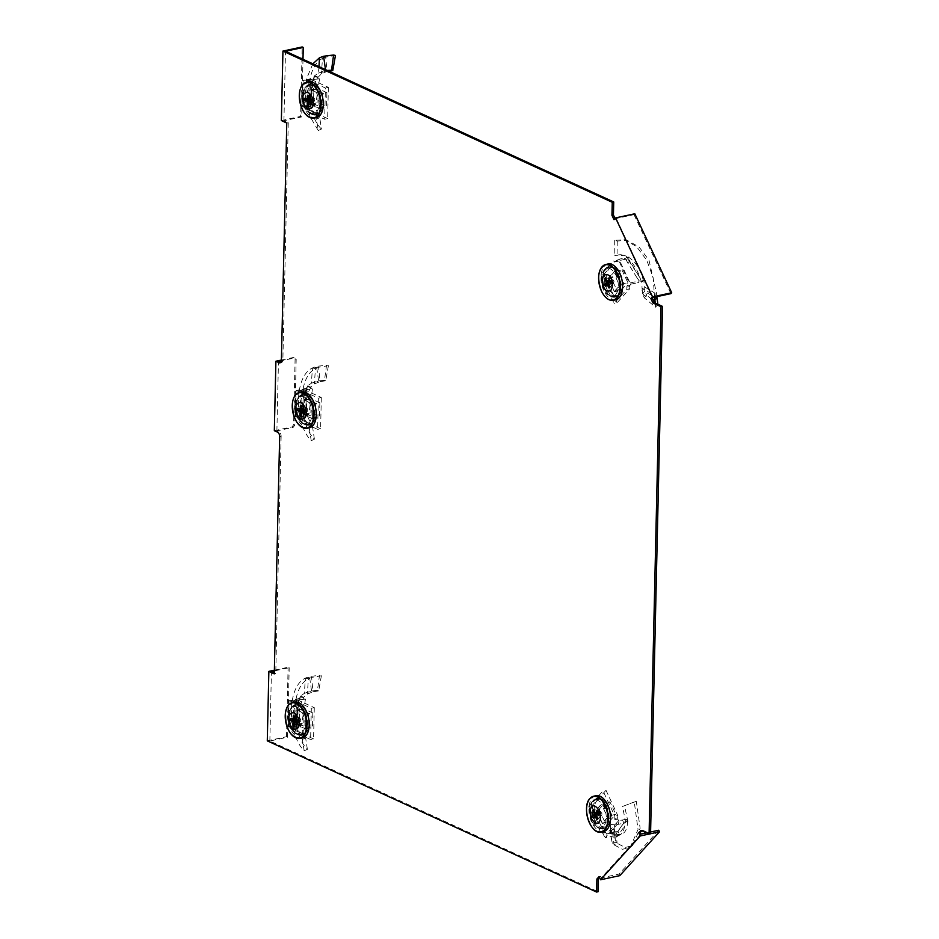 <?xml version="1.0" encoding="UTF-8"?>
<svg xmlns="http://www.w3.org/2000/svg" width="939" height="939" viewBox="0 0 939 939"><rect width="100%" height="100%" fill="white"/><g stroke="black" fill="none" stroke-linecap="round" stroke-linejoin="round"><path stroke-width="0.7" stroke-dasharray="4.7 3.52" d="M298.086 734.368A15.13 8.545 -102.1 0 0 301.583 734.838A15.13 8.545 -102.1 0 0 307.229 721.222A15.13 8.545 -102.1 0 0 298.731 705.705A15.13 8.545 -102.1 0 0 295.233 705.248A15.13 8.545 -102.1 0 0 289.588 718.863A15.13 8.545 -102.1 0 0 298.086 734.368M299.564 734.052A15.13 8.545 -102.1 0 0 303.062 734.521A15.13 8.545 -102.1 0 0 308.708 720.894A15.13 8.545 -102.1 0 0 300.21 705.389A15.13 8.545 -102.1 0 0 296.712 704.931A15.13 8.545 -102.1 0 0 291.067 718.546A15.13 8.545 -102.1 0 0 299.564 734.052M312.159 114.077A15.13 8.545 -102.1 0 0 315.657 114.535A15.13 8.545 -102.1 0 0 321.302 100.919A15.13 8.545 -102.1 0 0 312.804 85.414A15.13 8.545 -102.1 0 0 309.307 84.944A15.13 8.545 -102.1 0 0 303.661 98.572A15.13 8.545 -102.1 0 0 312.159 114.077M313.638 113.748A15.13 8.545 -102.1 0 0 317.136 114.218A15.13 8.545 -102.1 0 0 322.781 100.602A15.13 8.545 -102.1 0 0 314.283 85.097A15.13 8.545 -102.1 0 0 310.786 84.627A15.13 8.545 -102.1 0 0 305.14 98.243A15.13 8.545 -102.1 0 0 313.638 113.748M599.411 827.963A15.13 8.545 -102.1 0 0 602.908 828.433A15.13 8.545 -102.1 0 0 608.554 814.806A15.13 8.545 -102.1 0 0 600.056 799.3A15.13 8.545 -102.1 0 0 596.547 798.831A15.13 8.545 -102.1 0 0 590.901 812.458A15.13 8.545 -102.1 0 0 599.411 827.963M600.89 827.646A15.13 8.545 -102.1 0 0 604.387 828.104A15.13 8.545 -102.1 0 0 610.033 814.489A15.13 8.545 -102.1 0 0 601.535 798.983A15.13 8.545 -102.1 0 0 598.037 798.514A15.13 8.545 -102.1 0 0 592.392 812.141A15.13 8.545 -102.1 0 0 600.89 827.646M611.465 296.266A15.13 8.545 -102.1 0 0 614.975 296.724A15.13 8.545 -102.1 0 0 620.62 283.108A15.13 8.545 -102.1 0 0 612.122 267.603A15.13 8.545 -102.1 0 0 608.613 267.134A15.13 8.545 -102.1 0 0 602.967 280.761A15.13 8.545 -102.1 0 0 611.465 296.266M612.956 295.949A15.13 8.545 -102.1 0 0 616.454 296.407A15.13 8.545 -102.1 0 0 622.099 282.792A15.13 8.545 -102.1 0 0 613.601 267.286A15.13 8.545 -102.1 0 0 610.104 266.817A15.13 8.545 -102.1 0 0 604.458 280.444A15.13 8.545 -102.1 0 0 612.956 295.949M305.116 424.217A15.13 8.545 -102.1 0 0 308.626 424.686A15.13 8.545 -102.1 0 0 314.272 411.071A15.13 8.545 -102.1 0 0 305.774 395.565A15.13 8.545 -102.1 0 0 302.264 395.096A15.13 8.545 -102.1 0 0 296.618 408.711A15.13 8.545 -102.1 0 0 305.116 424.217M306.595 423.9A15.13 8.545 -102.1 0 0 310.105 424.369A15.13 8.545 -102.1 0 0 315.75 410.754A15.13 8.545 -102.1 0 0 307.253 395.249A15.13 8.545 -102.1 0 0 303.743 394.779A15.13 8.545 -102.1 0 0 298.097 408.395A15.13 8.545 -102.1 0 0 306.595 423.9M267.286 740.848L286.524 736.716L287.604 737.209L269.845 741.024L598.073 891.733M599.481 877.484L600.549 876.298L599.07 876.615M619.787 875.641L619.047 874.056L601.289 877.871L600.549 876.298M648.99 834.078L650.551 833.738M646.408 832.893L650.598 831.989M641.795 830.769L642.429 830.064L640.95 830.381M642.429 830.064L650.551 833.797M634.811 213.775L634.013 214.644L616.254 218.458L613.989 219.656M615.468 219.339L615.057 218.47M281.36 120.556L300.597 116.424L302.182 46.95M300.597 116.424L301.689 116.917L283.93 120.732L288.261 122.716L286.782 123.044M288.261 122.716L282.874 359.93L281.395 360.247M280.691 362.431A3.674 2.078 -102.1 0 0 281.477 362.513A3.674 2.078 -102.1 0 0 282.874 359.93M281.407 360.048L293.661 357.419L294.74 357.912L281.36 360.787M274.329 430.696L292.088 426.881L293.602 424.827L295.104 358.839L293.661 357.419M292.088 426.881L293.168 427.386L294.682 425.332L296.184 359.332L294.74 357.912M279.658 436.658L281.137 436.342A3.674 2.078 -102.1 0 0 279.059 431.87L276.888 430.884L293.168 427.386M281.137 436.342L275.761 673.545L274.282 673.862M275.761 673.545L274.305 672.876M274.364 670.2L288.097 667.242L289.189 667.746L274.341 670.927M286.524 736.716L288.097 667.242M269.845 741.024L271.43 671.561M276.888 430.884L278.46 361.409M283.93 120.732L285.503 51.258M616.254 218.458L653.157 297.452M640.985 834.055L601.289 877.871M658.744 830.24L619.047 874.056M670.916 293.637L634.013 214.644M302.992 59.286L301.689 116.917M295.104 358.839L296.184 359.332M293.602 424.827L294.682 425.332M287.604 737.209L289.189 667.746M299.471 698.886L300.457 696.75L298.978 702.29L296.172 725.061L299.705 724.544L305.644 738.019L302.381 739.392L296.172 725.061L295.785 720.413C295.116 713.194 296.067 706.738 298.625 701.034L299.471 698.886M300.433 696.081L303.579 697.231L307.311 694.109L312.98 691.761L311.548 690.951L309.506 676.549L305.398 678.087C286.278 687.125 287.616 734.544 304.189 750.824L307.358 749.334C291.29 733.711 289.928 687.712 308.403 678.756L305.398 678.087L304.33 693.393L300.433 696.081L299.072 698.534L289.059 700.682L288.461 726.751L291.712 728.547A3.674 2.078 77.9 0 1 292.322 729.544L293.285 731.587L310.609 739.545L311.325 708.276L293.989 700.318L292.968 701.456A3.674 2.078 77.9 0 1 292.311 701.867L289.059 700.682M304.189 750.824L302.381 739.392M295.785 720.413L298.625 701.034M303.767 697.818L300.457 696.75L305.421 699.168L301.243 699.532L299.072 698.534L298.238 702.525L295.433 725.248L299.823 724.579C297.839 714.145 299.154 705.224 303.767 697.818L303.579 697.231M299.705 724.544L296.208 725.037M307.358 749.334L305.644 738.019M304.33 693.393L311.548 690.951L317.441 690.529L319.506 675.282L309.506 676.549L311.619 677.406L308.403 678.756L307.311 694.109M301.243 699.532L294.177 701.046L293.59 727.103L297.593 726.234L295.433 725.248L288.461 726.751M296.783 709.943L305.985 714.168L305.656 728.934L296.442 724.708L296.783 709.943L299.741 709.309L299.4 724.063L296.442 724.708M321.373 675.787L318.685 690.94L312.98 691.761L311.619 677.406L321.373 675.787L319.506 675.282M305.421 699.168L301.595 725.213L300.562 724.885M301.595 725.213L297.593 726.234M318.685 690.94L317.441 690.529M291.712 728.547L294.67 727.913L293.59 727.103M305.656 728.934L308.614 728.3L308.943 713.534L305.985 714.168M308.943 713.534L299.741 709.309M299.4 724.063L308.614 728.3M293.989 700.318L296.947 699.684L295.926 700.823A3.674 2.078 77.9 0 1 295.269 701.233L292.311 701.867M296.947 699.684L314.283 707.642L311.325 708.276M314.283 707.642L313.567 738.911L310.609 739.545M313.567 738.911L296.243 730.953L293.285 731.587M294.67 727.913A3.674 2.078 77.9 0 1 295.28 728.91L296.243 730.953M294.435 702.137A18.346 10.364 -102.1 0 0 287.721 718.722A18.346 10.364 -102.1 0 0 298.015 737.408A18.346 10.364 -102.1 0 0 302.135 737.995M294.752 716.199L299.999 718.265A2.148 1.209 -102.1 0 0 299.447 717.795A2.148 1.209 -102.1 0 0 299.377 717.772A2.148 1.209 -102.1 0 0 298.872 717.748L293.414 715.588M298.074 734.803A15.587 8.803 -102.1 0 0 307.616 724.262A15.587 8.803 -102.1 0 0 298.743 705.271A15.587 8.803 -102.1 0 0 291.994 706.774A15.587 8.803 -102.1 0 0 289.799 721.891A15.587 8.803 -102.1 0 0 298.003 734.768A15.587 8.803 -102.1 0 0 298.074 734.803M296.83 706.961A14.238 8.04 77.9 0 1 304.811 721.469A14.238 8.04 77.9 0 1 299.6 734.345A14.238 8.04 77.9 0 1 296.208 733.922A14.238 8.04 77.9 0 1 296.161 733.899A14.238 8.04 77.9 0 1 288.649 722.138A14.238 8.04 77.9 0 1 290.667 708.323A14.238 8.04 77.9 0 1 293.625 706.504A14.238 8.04 77.9 0 1 296.83 706.961M299.999 718.265L300.55 719.45L297.17 721.387M297.123 723.523L300.515 721.246A2.148 1.209 -102.1 0 0 300.55 719.45M300.515 721.246L294.517 726.399M294.553 724.732L298.79 721.387A2.148 1.209 -102.1 0 0 299.353 721.856A2.148 1.209 -102.1 0 0 299.917 721.903M301.525 706.046A14.144 7.993 -102.1 0 0 298.344 705.588A14.144 7.993 -102.1 0 0 292.968 718.253A14.144 7.993 -102.1 0 0 300.914 732.819A14.144 7.993 -102.1 0 0 304.283 733.242A14.144 7.993 -102.1 0 0 309.447 720.448A14.144 7.993 -102.1 0 0 301.525 706.046M296.395 721.035L299.177 720.389L294.963 720.366M298.79 721.387L299.177 720.389M297.194 721.692L300.28 720.894M294.658 720.225L300.327 719.121M294.682 719.391L299.212 718.605L298.872 717.748M290.808 718.464L299.212 718.605M298.238 720.201A2.148 1.209 77.9 0 1 298.285 718.405M296.618 724.521L305.492 728.594L305.821 714.356L296.935 710.271L296.618 724.521L303.825 722.866L312.499 726.845L312.816 712.947L305.821 714.356M305.492 728.594L312.499 726.845M296.935 710.271L304.142 708.968L303.825 722.866M312.816 712.947L304.142 708.968M621.7 825.804L616.101 833.844L618.425 834.982L624.024 826.93L621.7 825.804L623.954 823.127L625.151 823.08L625.75 823.444L624.529 826.613C623.531 831.966 621.43 834.947 618.214 835.569L616.489 836.485L615.092 835.616L605.068 837.776L616.982 824.618L614.916 819.724A3.674 2.078 77.9 0 1 614.799 818.444L614.857 816.202L603.038 790.92L588.753 806.695L600.561 831.977L601.969 832.611A3.674 2.078 77.9 0 1 602.721 833.186L605.068 837.776M616.547 836.942L619.447 834.83L614.975 831.461L614.129 828.726L610.467 828.844L611.993 841.684L614.047 844.854L622.463 849.29L630.186 847.354L638.051 829.501L634.259 801.953L636.29 801.343L640.14 828.233L632.546 845.605L625.186 847.471L617.158 843.292L614.047 844.854L612.744 834.008L616.489 836.485M634.259 801.953L622.522 806.495L625.926 823.538L628.015 821.954L624.494 805.709L622.522 806.495L626.888 804.817L624.494 805.709M618.425 834.982L618.214 835.569M636.29 801.343L626.888 804.817M610.749 832.247L610.491 829.642M612.744 834.008L610.467 828.844L610.55 830.064L614.188 829.618L614.129 828.726L615.573 840.933L617.158 843.292L615.878 832.435M616.101 833.844L615.092 835.616L613.613 832.459L606.559 833.973L618.472 820.827L622.475 819.97L623.954 823.127L616.982 824.618M628.015 821.954L627.639 821.66C627.041 830.616 624.189 834.759 619.083 834.09L619.447 834.83M627.639 821.66L627.135 820.616L625.151 823.08M610.467 828.844L610.761 824.465L610.866 833.292M613.824 833.339L614.423 824.782L610.761 824.465L610.186 833.609L611.993 841.684L615.573 840.933L613.824 833.339L610.186 833.609M619.083 834.09L616.547 836.438L619.083 834.09L618.062 831.285L626.395 819.195L627.135 820.616M602.31 823.468L596.03 810.04L602.779 802.587L609.047 816.014L602.31 823.468L605.268 822.834L612.017 815.381L609.047 816.014M626.395 819.195L622.475 819.97M614.423 824.782L614.129 828.726M618.062 831.285L613.613 832.459M614.916 819.724L617.874 819.09L618.472 820.827M602.779 802.587L605.737 801.953L598.988 809.406L596.03 810.04M598.988 809.406L605.268 822.834M612.017 815.381L605.737 801.953M606.559 833.973L605.678 832.553L602.721 833.186M600.561 831.977L603.519 831.332L591.711 806.061L588.753 806.695M591.711 806.061L606.007 790.286L603.038 790.92M606.007 790.286L617.815 815.568L614.857 816.202M617.874 819.09A3.674 2.078 77.9 0 1 617.756 817.81L617.815 815.568M603.519 831.332L604.927 831.977A3.674 2.078 77.9 0 1 605.678 832.553M595.76 795.72A18.346 10.364 -102.1 0 0 591.793 822.4A18.346 10.364 -102.1 0 0 603.46 831.59M596.57 814.641L599.505 813.514A2.148 1.209 -102.1 0 0 599.798 814.442A2.148 1.209 -102.1 0 0 600.267 815.158L593.413 818.127M606.477 806.178A15.587 8.803 -102.1 0 0 593.319 800.357A15.587 8.803 -102.1 0 0 592.979 821.085A15.587 8.803 -102.1 0 0 599.328 828.362A15.587 8.803 -102.1 0 0 608.096 823.221A15.587 8.803 -102.1 0 0 606.477 806.178M591.676 820.839A14.238 8.04 77.9 0 1 591.981 801.918A14.238 8.04 77.9 0 1 594.95 800.098A14.238 8.04 77.9 0 1 604 807.235A14.238 8.04 77.9 0 1 600.925 827.94A14.238 8.04 77.9 0 1 597.486 827.494A14.238 8.04 77.9 0 1 591.676 820.839M599.505 813.514L600.291 812.986L599.54 812.212L594.305 810.897M593.612 809.406L600.361 811.308A2.148 1.209 -102.1 0 0 599.54 812.212M600.361 811.308L601.101 812.082L597.169 811.038M598.073 812.986L601.934 813.315A2.148 1.209 -102.1 0 0 601.653 812.388A2.148 1.209 -102.1 0 0 601.171 811.683M596.418 819.782A14.144 7.993 -102.1 0 0 605.608 826.825A14.144 7.993 -102.1 0 0 608.66 806.272A14.144 7.993 -102.1 0 0 599.669 799.183A14.144 7.993 -102.1 0 0 596.418 819.782M596.23 815.017L601.852 813.702L601.911 814.618L597.943 818.679M597.955 812.622L601.101 812.082M597.591 813.514L600.291 812.986M596.582 815.756L600.267 815.158M597.814 818.902L601.089 815.533L601.042 814.606M601.911 814.618A2.148 1.209 77.9 0 1 601.547 815.298A2.148 1.209 77.9 0 1 601.089 815.533M608.824 815.909L602.768 802.962L596.265 810.146L602.31 823.092L608.824 815.909L615.773 814.313L609.869 801.683L603.519 808.69L596.265 810.146M602.768 802.962L609.869 801.683M602.31 823.092L609.423 821.332L615.773 814.313M603.519 808.69L609.423 821.332M305.668 390.882L302.804 409.662L302.464 415.097L303.25 414.897L302.828 410.261C302.158 403.042 303.109 396.587 305.668 390.882L307.499 386.598L303.543 409.439M307.476 385.929L310.609 387.079L314.354 383.969L320.023 381.61L318.591 380.811L316.549 366.398L312.429 367.947C293.32 376.973 294.658 424.405 311.232 440.673L314.401 439.182C298.32 423.571 296.97 377.572 315.445 368.616L312.429 367.947L311.372 383.241L307.476 385.929L306.114 388.394L296.09 390.53L295.503 416.599L298.743 418.395A3.674 2.078 77.9 0 1 299.365 419.393L300.316 421.435L317.652 429.393L318.356 398.136L301.032 390.178L299.999 391.305A3.674 2.078 77.9 0 1 299.353 391.727L296.09 390.53M311.232 440.673L309.424 429.24L303.203 414.909L306.736 414.392L312.687 427.867L309.424 429.24M303.238 414.897L307.593 414.733L303.168 415.108L303.543 409.427M306.736 414.392L306.865 414.439C304.882 403.993 306.196 395.073 310.809 387.666L312.464 389.028L308.274 389.38L306.114 388.394L302.828 410.261M314.401 439.182L312.687 427.867M311.372 383.241L318.591 380.811L324.471 380.377L326.549 365.142L316.549 366.398L318.65 367.255L315.445 368.616L314.354 383.969M308.274 389.38L301.219 390.894L300.633 416.963L304.635 416.094L302.464 415.097L295.503 416.599M310.809 387.666L307.499 386.598L310.609 387.079M303.825 399.791L313.027 404.016L312.687 418.782L303.485 414.557L303.825 399.791L306.783 399.157L306.443 413.923L303.485 414.557M328.415 365.647L325.716 380.788L320.023 381.61L318.65 367.255L328.415 365.647L326.549 365.142M312.464 389.028L308.638 415.061L307.593 414.733M308.638 415.061L304.635 416.094M325.716 380.788L324.471 380.377M298.743 418.395L301.701 417.761L300.633 416.963M312.687 418.782L315.657 418.148L315.985 403.383L313.027 404.016M315.985 403.383L306.783 399.157M306.443 413.923L315.657 418.148M301.032 390.178L303.99 389.544L302.957 390.671A3.674 2.078 77.9 0 1 302.311 391.082L299.353 391.727M303.99 389.544L321.314 397.502L318.356 398.136M321.314 397.502L320.61 428.759L317.652 429.393M320.61 428.759L303.274 420.801L300.316 421.435M301.701 417.761A3.674 2.078 77.9 0 1 302.323 418.759L303.274 420.801M301.466 391.986A18.346 10.364 -102.1 0 0 294.764 408.571A18.346 10.364 -102.1 0 0 305.046 427.257A18.346 10.364 -102.1 0 0 309.177 427.855M301.783 406.047L307.041 408.113A2.148 1.209 -102.1 0 0 306.478 407.643A2.148 1.209 -102.1 0 0 306.419 407.62A2.148 1.209 -102.1 0 0 305.914 407.596L300.457 405.437M305.105 424.651A15.587 8.803 -102.1 0 0 314.647 414.122A15.587 8.803 -102.1 0 0 305.774 395.131A15.587 8.803 -102.1 0 0 299.036 396.622A15.587 8.803 -102.1 0 0 296.83 411.74A15.587 8.803 -102.1 0 0 305.046 424.628A15.587 8.803 -102.1 0 0 305.105 424.651M303.86 396.81A14.238 8.04 77.9 0 1 311.854 411.317A14.238 8.04 77.9 0 1 306.642 424.193A14.238 8.04 77.9 0 1 303.25 423.782A14.238 8.04 77.9 0 1 303.191 423.759A14.238 8.04 77.9 0 1 295.691 411.986A14.238 8.04 77.9 0 1 297.698 398.171A14.238 8.04 77.9 0 1 300.656 396.352A14.238 8.04 77.9 0 1 303.86 396.81M307.041 408.113L307.593 409.298L304.213 411.235M304.166 413.371L307.558 411.106A2.148 1.209 -102.1 0 0 307.593 409.298M307.558 411.106L301.56 416.247M301.595 414.58L305.832 411.247A2.148 1.209 -102.1 0 0 306.396 411.705A2.148 1.209 -102.1 0 0 306.959 411.763M308.555 395.906A14.144 7.993 -102.1 0 0 305.375 395.448A14.144 7.993 -102.1 0 0 299.999 408.101A14.144 7.993 -102.1 0 0 307.957 422.679A14.144 7.993 -102.1 0 0 311.314 423.09A14.144 7.993 -102.1 0 0 316.49 410.308A14.144 7.993 -102.1 0 0 308.555 395.906M303.438 410.883L306.208 410.237L302.006 410.226M305.832 411.247L306.208 410.237M304.236 411.552L307.323 410.754M301.701 410.085L307.358 408.97M301.712 409.24L306.255 408.453L305.914 407.596M297.851 408.312L306.255 408.453M305.281 410.061A2.148 1.209 77.9 0 1 305.316 408.254M303.649 414.369L312.534 418.442L312.863 404.204L303.978 400.131L303.649 414.369L310.868 412.714L319.53 416.693L319.847 402.808L312.863 404.204M312.534 418.442L319.53 416.693M303.978 400.131L311.185 398.829L310.868 412.714M319.847 402.808L311.185 398.829M313.544 78.583L314.53 76.446L313.051 81.998L310.246 104.769L313.779 104.252L319.718 117.727L316.466 119.1L310.246 104.769L309.87 100.109C309.201 92.902 310.14 86.435 312.71 80.731L313.544 78.583M318.99 66.634L318.403 73.101L314.518 75.789L313.157 78.242L303.133 80.39L302.546 106.447L305.785 108.255A3.674 2.078 77.9 0 1 306.407 109.241L307.358 111.283L324.694 119.241L325.399 87.984L308.062 80.026L307.041 81.165A3.674 2.078 77.9 0 1 306.384 81.576L303.133 80.39M312.851 63.817L306.513 78.817L305.574 97.832L309.929 116.459L318.274 130.521L316.466 119.1M309.87 100.109L312.71 80.731M317.852 77.514L314.53 76.446L319.506 78.876L315.316 79.24L313.157 78.242L312.323 82.233L309.506 104.945L313.896 104.288C311.912 93.853 313.239 84.921 317.852 77.514L321.396 73.817L327.054 71.47L325.692 57.115L322.488 58.464L319.471 57.795M313.779 104.252L310.293 104.745M318.274 130.521L321.443 129.042L319.718 117.727M321.443 129.042C305.363 113.419 304.013 67.42 322.488 58.464L321.396 73.817M318.403 73.101L325.633 70.66L325.387 69.58M314.518 75.789L317.652 76.928M315.316 79.24L308.262 80.742L307.663 106.811L311.678 105.943L309.506 104.945L302.546 106.447M328.744 71.118L327.054 71.47L325.633 70.66L327.265 70.437M310.856 89.639L320.07 93.877L319.729 108.631L310.527 104.405L310.856 89.639L313.814 89.005L313.485 103.771L310.527 104.405M319.506 78.876L315.68 104.91L314.635 104.581M315.68 104.91L311.678 105.943M323.591 56.246L325.692 57.115L335.446 55.495M305.785 108.255L308.743 107.609L307.663 106.811M319.729 108.631L322.687 107.997L323.028 93.231L320.07 93.877M323.028 93.231L313.814 89.005M313.485 103.771L322.687 107.997M308.062 80.026L311.02 79.392L309.999 80.519A3.674 2.078 77.9 0 1 309.354 80.942L306.384 81.576M311.02 79.392L328.357 87.35L325.399 87.984M328.357 87.35L327.652 118.607L324.694 119.241M327.652 118.607L310.316 110.649L307.358 111.283M308.743 107.609A3.674 2.078 77.9 0 1 309.365 108.607L310.316 110.649M308.508 81.834A18.346 10.364 -102.1 0 0 301.795 98.419A18.346 10.364 -102.1 0 0 312.088 117.105A18.346 10.364 -102.1 0 0 316.208 117.704M308.825 95.907L314.084 97.973A2.148 1.209 -102.1 0 0 313.52 97.503A2.148 1.209 -102.1 0 0 313.45 97.468A2.148 1.209 -102.1 0 0 312.957 97.456L307.487 95.297M312.147 114.511A15.587 8.803 -102.1 0 0 321.69 103.971A15.587 8.803 -102.1 0 0 312.816 84.98A15.587 8.803 -102.1 0 0 306.067 86.47A15.587 8.803 -102.1 0 0 303.872 101.588A15.587 8.803 -102.1 0 0 312.088 114.476A15.587 8.803 -102.1 0 0 312.147 114.511M310.903 86.67A14.238 8.04 77.9 0 1 318.884 101.177A14.238 8.04 77.9 0 1 313.685 114.053A14.238 8.04 77.9 0 1 310.293 113.631A14.238 8.04 77.9 0 1 310.234 113.607A14.238 8.04 77.9 0 1 302.734 101.835A14.238 8.04 77.9 0 1 304.741 88.031A14.238 8.04 77.9 0 1 307.699 86.212A14.238 8.04 77.9 0 1 310.903 86.67M314.084 97.973L314.635 99.147L311.243 101.095M311.196 103.231L314.588 100.954A2.148 1.209 -102.1 0 0 314.635 99.147M314.588 100.954L308.591 106.107M308.626 104.429L312.875 101.095A2.148 1.209 -102.1 0 0 313.426 101.565A2.148 1.209 -102.1 0 0 313.99 101.612M315.598 85.754A14.144 7.993 -102.1 0 0 312.417 85.296A14.144 7.993 -102.1 0 0 307.041 97.961A14.144 7.993 -102.1 0 0 314.988 112.527A14.144 7.993 -102.1 0 0 318.356 112.938A14.144 7.993 -102.1 0 0 323.532 100.156A14.144 7.993 -102.1 0 0 315.598 85.754M310.48 100.731L313.25 100.086L309.037 100.074M312.875 101.095L313.25 100.086M311.279 101.4L314.365 100.602M308.731 99.933L314.401 98.818M308.755 99.088L313.286 98.313L312.957 97.456M304.882 98.172L313.286 98.313M312.323 99.91A2.148 1.209 77.9 0 1 312.358 98.102M310.692 104.217L319.577 108.302L319.894 94.053L311.009 89.98L310.692 104.217L317.91 102.574L326.572 106.553L326.889 92.656L319.894 94.053M319.577 108.302L326.572 106.553M311.009 89.98L318.227 88.677L317.91 102.574M326.889 92.656L318.227 88.677M626.724 256.922L629.283 260.138C633.931 264.411 637.381 269.986 639.635 276.864L641.302 281.324L642.1 281.019L627.651 258.953L628.32 258.014L626.113 257.263L629.13 257.051L623.766 255.314L617.04 255.795L614.212 255.079L620.914 254.715L626.829 256.746M654.565 298.086L653.227 277.921L646.783 260.244L636.478 246.488L624.2 239.656L614.317 240.372L617.263 241.041L627.052 240.278L638.943 246.851L648.966 260.115L656.748 294.212L654.659 295.632L642.041 288.156L641.818 281.395L639.295 280.949L629.271 283.108L618.202 259.399L615.691 261.746A3.674 2.078 77.9 0 1 614.928 261.617L613.519 260.983L600.819 274.998L614.106 303.438L626.806 289.412L626.853 287.17A3.674 2.078 77.9 0 1 627.029 286.008L629.271 283.108M614.317 240.372L614.212 255.079M639.072 276.195L629.823 261.335L627.675 262.756L636.924 277.627L639.072 276.195L639.635 276.864M629.823 261.335L629.283 260.138M627.675 262.756L625.163 257.908L626.113 257.263M617.263 241.041L617.04 255.795M642.358 281.712L643.943 280.28L644.224 288.555L645.234 292.123L643.027 294.846L652.805 299.259M642.041 288.156L642.569 293.672L644.213 297.722L655.516 307.206L655.246 303.062M636.924 277.627L639.295 280.949L637.698 282.698L630.644 284.224L619.576 260.514L623.578 259.657L625.163 257.908L618.202 259.399M644.107 286.677L656.748 294.212L656.971 297.804L645.234 292.123L646.689 295.128L644.213 297.722M629.13 257.051L628.837 257.392C636.055 262.38 640.868 270.045 643.262 280.374L637.698 282.698M628.837 257.392L628.32 258.014M641.853 281.383L643.262 280.374L641.853 281.383M621.113 284.317L614.376 291.771L608.096 278.343L614.845 270.89L621.113 284.317L624.083 283.684L617.803 270.256L614.845 270.89M627.651 258.953L623.578 259.657M657.969 304.306L655.516 307.206M657.993 304.87L646.689 295.128M615.691 261.746L618.648 261.112A3.674 2.078 77.9 0 1 617.885 260.983L616.477 260.338L613.519 260.983M608.096 278.343L611.054 277.709L617.334 291.137L614.376 291.771M617.334 291.137L624.083 283.684M617.803 270.256L611.054 277.709M630.644 284.224L629.987 285.374L627.029 286.008M626.806 289.412L629.764 288.778L617.064 302.804L614.106 303.438M617.064 302.804L603.777 274.364L600.819 274.998M603.777 274.364L616.477 260.338M629.764 288.778L629.823 286.536A3.674 2.078 77.9 0 1 629.987 285.374M607.826 264.023A18.346 10.364 -102.1 0 0 604.411 266.136A18.346 10.364 -102.1 0 0 602.556 287.404A18.346 10.364 -102.1 0 0 615.526 299.893M609.881 287.205L613.155 283.836A2.148 1.209 -102.1 0 0 613.613 283.601A2.148 1.209 -102.1 0 0 613.977 282.921L610.01 286.982M605.526 268.507A15.587 8.803 -102.1 0 0 605.385 268.66A15.587 8.803 -102.1 0 0 603.178 283.789A15.587 8.803 -102.1 0 0 611.395 296.665A15.587 8.803 -102.1 0 0 618.073 295.362A15.587 8.803 -102.1 0 0 618.543 274.481A15.587 8.803 -102.1 0 0 605.526 268.507M615.644 294.6A14.238 8.04 77.9 0 1 612.991 296.243A14.238 8.04 77.9 0 1 609.54 295.797A14.238 8.04 77.9 0 1 602.04 284.024A14.238 8.04 77.9 0 1 604.047 270.221A14.238 8.04 77.9 0 1 604.176 270.08A14.238 8.04 77.9 0 1 607.017 268.401A14.238 8.04 77.9 0 1 617.087 278.097A14.238 8.04 77.9 0 1 615.644 294.6M613.613 283.601A2.148 1.209 -102.1 0 0 613.648 283.566L609.481 287.721M613.155 283.836L613.108 282.909L605.479 286.43M608.636 282.944L611.571 281.817A2.148 1.209 -102.1 0 0 612.334 283.461M611.571 281.817L612.357 281.289L611.606 280.515L606.371 279.2M605.678 277.709L612.428 279.611A2.148 1.209 -102.1 0 0 611.923 279.869A2.148 1.209 -102.1 0 0 611.606 280.515M620.292 293.508A14.144 7.993 -102.1 0 0 621.735 277.111A14.144 7.993 -102.1 0 0 611.735 267.486A14.144 7.993 -102.1 0 0 608.918 269.153A14.144 7.993 -102.1 0 0 607.533 285.702A14.144 7.993 -102.1 0 0 617.674 295.128A14.144 7.993 -102.1 0 0 620.292 293.508M610.021 280.925L613.237 279.986L609.235 279.341M612.428 279.611L613.167 280.385M609.657 281.817L612.357 281.289M608.648 284.059L613.108 282.909M608.296 283.32L613.918 282.005L613.977 282.921M610.139 281.289L613.918 282.005M613.237 279.986A2.148 1.209 77.9 0 1 614 281.618M614.834 271.265L608.331 278.449L614.376 291.395L620.89 284.212L614.834 271.265L621.935 269.974L615.585 276.993L621.489 289.635L614.376 291.395M608.331 278.449L615.585 276.993M620.89 284.212L627.839 282.616L621.935 269.974M621.489 289.635L627.839 282.616M279.059 431.87L277.58 432.186M308.731 693.287L306.137 692.524M307.323 677.242L309.917 678.028M311.56 692.172L309.741 691.374M289.905 726.434L294.071 726.997M294.658 700.952L290.491 700.377M292.322 729.544L295.28 728.91M295.926 700.823L292.968 701.456M288.25 705.435A18.299 10.341 -102.1 0 0 285.362 715.565A18.299 10.341 -102.1 0 0 295.151 737.526M614.975 831.461L611.571 832.623M612.744 843.304L616.16 842.142M618.425 824.313L618.942 820.721M607.04 833.867L606.512 837.459M614.799 818.444L617.756 817.81M604.927 831.977L601.969 832.611M589.575 799.03A18.299 10.341 -102.1 0 0 589.575 822.857A18.299 10.341 -102.1 0 0 596.476 831.121M315.774 383.147L313.18 382.373M314.365 367.102L316.948 367.877M318.603 382.032L316.772 381.222M296.935 416.282L301.114 416.846M301.701 390.8L297.534 390.237M299.365 419.393L302.323 418.759M302.957 390.671L299.999 391.305M295.292 395.284A18.299 10.341 -102.1 0 0 292.405 405.413A18.299 10.341 -102.1 0 0 302.182 427.374M322.816 72.996L320.211 72.233M321.408 56.95L323.99 57.725M325.633 71.88L323.814 71.071M303.978 106.142L308.145 106.706M308.743 80.648L304.565 80.085M306.407 109.241L309.365 108.607M309.999 80.519L307.041 81.165M302.335 85.132A18.299 10.341 -102.1 0 0 299.435 95.262A18.299 10.341 -102.1 0 0 309.224 117.234M644.224 288.555L642.041 290.456M655.974 296.841L656.748 296.161M644.811 291.16L642.569 293.672M619.634 259.094L620.057 260.42M631.125 284.118L630.715 282.792M614.928 261.617L617.885 260.983M629.823 286.536L626.853 287.17M601.641 267.333A18.299 10.341 -102.1 0 0 601.641 291.16A18.299 10.341 -102.1 0 0 608.542 299.424M303.062 734.521L301.583 734.838M317.136 114.218L315.657 114.535M604.387 828.104L602.908 828.433M616.454 296.407L614.975 296.724M310.105 424.369L308.626 424.686M279.998 362.83L281.477 362.513M296.712 704.931L295.233 705.248M310.786 84.627L309.307 84.944M598.037 798.514L596.547 798.831M610.104 266.817L608.613 267.134M303.743 394.779L302.264 395.096M299.377 717.772L293.919 715.718M298.344 705.588L293.625 706.504M296.161 733.899L298.003 734.768M290.667 708.323L291.994 706.774M304.283 733.242L299.6 734.345M630.186 847.354L632.546 845.605M614.153 829.313L614.376 825.487M591.981 801.918L593.319 800.357M605.608 826.825L600.925 827.94M601.547 815.298L597.415 819.418M597.486 827.494L599.328 828.362M599.669 799.183L594.95 800.098M306.419 407.62L300.961 405.566M305.375 395.448L300.656 396.352M303.191 423.759L305.046 424.628M297.698 398.171L299.036 396.622M311.314 423.09L306.642 424.193M313.45 97.468L307.992 95.414M312.417 85.296L307.699 86.212M310.234 113.607L312.088 114.476M304.741 88.031L306.067 86.47M318.356 112.938L313.685 114.053M620.914 254.715L623.766 255.314M624.2 239.656L627.052 240.278M609.54 295.797L611.395 296.665M604.047 270.221L605.385 268.66M611.735 267.486L607.017 268.401M617.674 295.128L612.991 296.243"/><path stroke-width="1.41" d="M596.887 879.021L596.594 892.05L267.286 740.848L268.859 671.373L274.282 673.862L279.658 436.658A3.674 2.078 -102.1 0 0 277.58 432.186L274.329 430.696L275.902 361.233L279.153 362.724A3.674 2.078 -102.1 0 0 279.998 362.83A3.674 2.078 -102.1 0 0 281.395 360.247L286.782 123.044L281.36 120.556L282.944 51.082L612.251 202.284L611.958 215.313L613.989 219.656L615.573 217.907L652.476 296.888L650.891 298.637L652.922 302.992L661.044 306.713L649.072 834.114L640.95 830.381L638.766 832.799L640.245 835.956L600.549 879.773L599.07 876.615L596.887 879.021L599.481 877.484M598.366 878.704L598.073 891.733L596.594 892.05M600.549 879.773L619.787 875.641L659.483 831.825L650.551 833.738M640.245 835.956L648.99 834.078M650.598 831.989L658.744 830.24L659.483 831.825M638.766 832.799L640.245 832.482L640.985 834.055L646.408 832.893M640.245 832.482L641.795 830.769M661.044 306.713L662.523 306.396L650.551 833.797L649.072 834.114M662.523 306.396L654.401 302.663L652.922 302.992M654.401 302.663L652.37 298.32L650.891 298.637M652.476 296.888L671.714 292.757L670.916 293.637L653.157 297.452L652.37 298.32M615.573 217.907L634.811 213.775L671.714 292.757M615.057 218.47L613.437 214.996L611.958 215.313M613.437 214.996L613.73 201.967L612.251 202.284M613.73 201.967L285.503 51.258L303.262 47.443L302.182 46.95L282.944 51.082M279.153 362.724L280.632 362.407A3.674 2.078 -102.1 0 0 280.691 362.431M280.632 362.407L278.46 361.409L281.36 360.787M275.902 361.233L281.407 360.048M274.305 672.876L271.43 671.561L274.341 670.927M268.859 671.373L274.364 670.2M303.262 47.443L302.992 59.286M299.13 723.37C299.341 727.42 297.557 729.392 293.778 729.274C290.081 725.953 288.414 722.396 288.801 718.617C288.59 714.567 290.386 712.595 294.153 712.713C297.851 716.034 299.518 719.579 299.13 723.37M295.151 737.526A18.299 10.341 -102.1 0 0 295.773 737.843A18.299 10.341 -102.1 0 0 299.893 738.43L302.135 737.995A18.346 10.364 -102.1 0 0 309.107 721.575A18.346 10.364 -102.1 0 0 298.802 702.677A18.346 10.364 -102.1 0 0 294.435 702.137L292.205 702.665A18.299 10.341 -102.1 0 0 288.25 705.435M294.459 715.988L293.414 715.588A5.505 3.11 77.9 0 1 293.919 715.718A5.505 3.11 77.9 0 1 294.083 715.788A5.505 3.11 77.9 0 1 294.752 716.199L294.658 720.225L297.17 721.387A5.505 3.11 77.9 0 1 297.123 723.523L294.611 722.361L294.517 726.399A5.505 3.11 77.9 0 1 293.179 725.788L293.273 721.751L290.761 720.6A5.505 3.11 77.9 0 1 290.808 718.464L293.32 719.614L293.414 715.588M293.273 721.751L296.395 721.035M294.963 720.366L290.761 720.6M293.179 725.788L294.553 724.732M294.611 722.361L297.194 721.692M293.32 719.614L294.682 719.391M591.77 807.047C593.366 804.641 595.796 805.768 599.082 810.404C600.89 816.672 600.796 820.569 598.812 822.118C597.216 824.524 594.786 823.409 591.5 818.761C589.692 812.505 589.786 808.596 591.77 807.047M596.476 831.121A18.299 10.341 -102.1 0 0 601.206 832.024L603.46 831.59A18.346 10.364 -102.1 0 0 607.674 804.864A18.346 10.364 -102.1 0 0 595.76 795.72L593.53 796.249A18.299 10.341 -102.1 0 0 590.126 798.361A18.299 10.341 -102.1 0 0 589.575 799.03M593.413 818.127A5.505 3.11 77.9 0 1 592.908 817.212A5.505 3.11 77.9 0 1 592.509 816.191L594.352 814.148L592.638 810.486A5.505 3.11 77.9 0 1 593.612 809.406L595.326 813.08L597.169 811.038A5.505 3.11 77.9 0 1 598.073 812.986L596.23 815.017L597.943 818.679A5.505 3.11 77.9 0 1 597.415 819.418A5.505 3.11 77.9 0 1 596.969 819.759L595.256 816.097L593.413 818.127M595.326 813.08L597.955 812.622M594.352 814.148L597.591 813.514M594.305 810.897L592.638 810.486M592.509 816.191L596.57 814.641M595.256 816.097L596.582 815.756M596.969 819.759L597.814 818.902M306.173 413.219C306.372 417.268 304.588 419.24 300.82 419.123C297.111 415.801 295.456 412.256 295.844 408.477C295.632 404.427 297.417 402.455 301.196 402.561C304.893 405.883 306.56 409.439 306.173 413.219M302.182 427.374A18.299 10.341 -102.1 0 0 302.816 427.691A18.299 10.341 -102.1 0 0 306.924 428.278L309.177 427.855A18.346 10.364 -102.1 0 0 316.15 411.423A18.346 10.364 -102.1 0 0 305.844 392.525A18.346 10.364 -102.1 0 0 301.466 391.986L299.248 392.514A18.299 10.341 -102.1 0 0 295.292 395.284M301.489 405.836L300.457 405.437A5.505 3.11 77.9 0 1 300.961 405.566A5.505 3.11 77.9 0 1 301.126 405.636A5.505 3.11 77.9 0 1 301.783 406.047L301.701 410.085L304.213 411.235A5.505 3.11 77.9 0 1 304.166 413.371L301.642 412.221L301.56 416.247A5.505 3.11 77.9 0 1 300.222 415.637L300.316 411.611L297.804 410.449A5.505 3.11 77.9 0 1 297.851 408.312L300.363 409.474L300.457 405.437M300.316 411.611L303.438 410.883M302.006 410.226L297.804 410.449M300.222 415.637L301.595 414.58M301.642 412.221L304.236 411.552M300.363 409.474L301.712 409.24M318.99 66.634L319.471 57.795L312.851 63.817M325.633 70.66L323.591 56.246L319.471 57.795M327.265 70.437L331.514 70.237L333.591 54.99L323.591 56.246M331.514 70.237L332.758 70.648L335.446 55.495L333.591 54.99M332.758 70.648L328.744 71.118M313.215 103.067C313.415 107.116 311.631 109.088 307.851 108.983C304.154 105.661 302.499 102.105 302.874 98.325C302.675 94.276 304.459 92.304 308.227 92.409C311.936 95.731 313.591 99.288 313.215 103.067M309.224 117.234A18.299 10.341 -102.1 0 0 309.847 117.551A18.299 10.341 -102.1 0 0 313.966 118.138L316.208 117.704A18.346 10.364 -102.1 0 0 323.192 101.283A18.346 10.364 -102.1 0 0 312.875 82.374A18.346 10.364 -102.1 0 0 308.508 81.834L306.278 82.362A18.299 10.341 -102.1 0 0 302.335 85.132M308.532 95.684L307.487 95.297A5.505 3.11 77.9 0 1 307.992 95.414A5.505 3.11 77.9 0 1 308.156 95.485A5.505 3.11 77.9 0 1 308.825 95.907L308.731 99.933L311.243 101.095A5.505 3.11 77.9 0 1 311.196 103.231L308.685 102.069L308.591 106.107A5.505 3.11 77.9 0 1 307.264 105.485L307.358 101.459L304.835 100.309A5.505 3.11 77.9 0 1 304.882 98.172L307.405 99.323L307.487 95.297M307.358 101.459L310.48 100.731M309.037 100.074L304.835 100.309M307.264 105.485L308.626 104.429M308.685 102.069L311.279 101.4M307.405 99.323L308.755 99.088M652.805 299.259L654.788 300.151L656.971 297.804L656.748 296.161M654.565 297.147L655.246 303.062M656.971 297.804L657.993 304.87M603.566 287.064C601.688 283.742 601.782 279.834 603.836 275.35C607.263 273.789 609.693 274.904 611.148 278.707C613.026 282.029 612.932 285.937 610.878 290.421C607.451 291.982 605.021 290.867 603.566 287.064M608.542 299.424A18.299 10.341 -102.1 0 0 613.273 300.327L615.526 299.893A18.346 10.364 -102.1 0 0 619.177 297.733A18.346 10.364 -102.1 0 0 620.972 276.254A18.346 10.364 -102.1 0 0 607.826 264.023L605.596 264.552A18.299 10.341 -102.1 0 0 602.192 266.664A18.299 10.341 -102.1 0 0 601.641 267.333M610.01 286.982A5.505 3.11 77.9 0 1 609.575 287.627A5.505 3.11 77.9 0 1 609.481 287.721A5.505 3.11 77.9 0 1 609.035 288.062L607.322 284.4L605.479 286.43A5.505 3.11 77.9 0 1 604.575 284.494L606.418 282.451L604.704 278.789A5.505 3.11 77.9 0 1 605.678 277.709L607.392 281.371L609.235 279.341A5.505 3.11 77.9 0 1 610.139 281.289L608.296 283.32L610.01 286.982M607.392 281.371L610.021 280.925M606.418 282.451L609.657 281.817M606.371 279.2L604.704 278.789M604.575 284.494L608.636 282.944M607.322 284.4L608.648 284.059M609.035 288.062L609.881 287.205M285.221 715.671A18.087 10.223 -102.1 0 0 295.515 737.702A18.087 10.223 -102.1 0 0 306.595 725.483A18.087 10.223 -102.1 0 0 296.301 703.452A18.087 10.223 -102.1 0 0 285.221 715.671M299.893 738.43A18.299 10.341 -102.1 0 0 306.971 725.483A18.299 10.341 -102.1 0 0 296.56 703.194A18.299 10.341 -102.1 0 0 292.205 702.665C287.897 704.062 285.562 708.393 285.221 715.647C286.313 729.979 291.196 737.573 299.893 738.43M604.516 829.747A18.087 10.223 -102.1 0 0 605.056 805.521A18.087 10.223 -102.1 0 0 589.95 798.584A18.087 10.223 -102.1 0 0 589.399 822.81A18.087 10.223 -102.1 0 0 604.516 829.747M605.409 805.369A18.299 10.341 -102.1 0 0 593.53 796.249L590.009 798.42C581.218 806.754 590.514 835.135 601.206 832.024A18.299 10.341 -102.1 0 0 604.857 829.865A18.299 10.341 -102.1 0 0 605.409 805.369M292.264 405.519A18.087 10.223 -102.1 0 0 302.558 427.562A18.087 10.223 -102.1 0 0 313.626 415.331A18.087 10.223 -102.1 0 0 303.332 393.3A18.087 10.223 -102.1 0 0 292.264 405.519C293.344 419.839 298.238 427.433 306.924 428.278A18.299 10.341 -102.1 0 0 314.013 415.331A18.299 10.341 -102.1 0 0 303.602 393.054A18.299 10.341 -102.1 0 0 299.248 392.514C294.928 393.911 292.604 398.242 292.252 405.507M299.295 95.379A18.087 10.223 -102.1 0 0 309.6 117.41A18.087 10.223 -102.1 0 0 320.668 105.191A18.087 10.223 -102.1 0 0 310.375 83.148A18.087 10.223 -102.1 0 0 299.295 95.379C300.386 109.687 305.281 117.281 313.966 118.138A18.299 10.341 -102.1 0 0 321.044 105.18A18.299 10.341 -102.1 0 0 310.633 82.902A18.299 10.341 -102.1 0 0 306.278 82.362C301.971 83.771 299.635 88.09 299.295 95.355M654.565 298.086L655.974 296.841M617.123 273.824A18.087 10.223 -102.1 0 0 602.016 266.887A18.087 10.223 -102.1 0 0 601.465 291.113A18.087 10.223 -102.1 0 0 616.583 298.05A18.087 10.223 -102.1 0 0 617.123 273.824M617.475 273.672A18.299 10.341 -102.1 0 0 605.596 264.552C598.084 268.824 596.699 277.686 601.465 291.137C604.775 297.757 608.707 300.82 613.273 300.327A18.299 10.341 -102.1 0 0 616.923 298.168A18.299 10.341 -102.1 0 0 617.475 273.672"/></g></svg>
